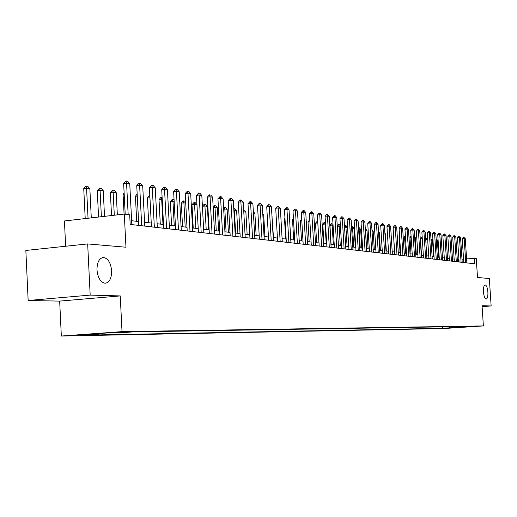 <?xml version="1.0" encoding="UTF-8"?>
<svg xmlns="http://www.w3.org/2000/svg" width="517" height="517" viewBox="0 0 517 517"><rect width="100%" height="100%" fill="white"/><g stroke="black" fill="none" stroke-linecap="round" stroke-linejoin="round"><path stroke-width="0.78" d="M483.44 291.846C483.285 287.607 483.86 285.287 485.153 284.88C486.549 285.332 487.46 287.736 487.886 292.105C488.042 296.331 487.473 298.652 486.18 299.078C484.784 298.639 483.873 296.228 483.44 291.846M96.976 269.945C97.022 262.332 99.18 258.177 103.445 257.485C108.04 258.358 110.767 262.785 111.633 270.772C111.614 278.34 109.462 282.495 105.184 283.238C100.602 282.424 97.862 277.991 96.976 269.945M477.844 326.149L470.787 326.602L477.844 326.149M61.329 336.037L444.174 328.515L483.376 325.923L122.031 331.63L61.329 336.037L59.668 301.107L120.235 295.918L90.178 295.104L28.157 300.493L59.668 301.107M28.157 300.493L25.85 250.461L87.67 243.921L125.967 247.223L124.293 214.077L64.431 220.972L65.646 246.254M482.103 306.626L491.15 305.974L489.321 278.514L477.508 277.5L476.241 258.397L466.599 258.855M90.178 295.104L87.67 243.921M124.293 214.077L129.683 214.755L130.174 224.43L474.813 263.806L474.438 258.164M114.987 332.567L128.52 331.791L114.981 332.392M98.973 333.549L98.333 334.402L88.685 335.1L442.507 328.308L442.41 326.847M98.333 334.402L83.321 334.686L108.492 332.858L123.208 332.612L133.102 331.895L471.969 326.363L442.507 328.308M120.235 295.918L122.031 331.63M491.15 305.974L482.038 305.721L483.376 325.923M458.928 259.534L457.306 259.456M454.146 259.082L452.459 258.875M449.267 258.5L447.522 258.293M444.29 257.905L442.487 257.692M439.211 257.304L437.35 257.078M434.028 256.684L432.102 256.458M428.748 256.057L426.758 255.818M423.352 255.417L421.297 255.172M417.846 254.758L415.72 254.506M412.223 254.093L410.026 253.828M406.485 253.408L404.21 253.136M400.623 252.71L398.271 252.432M394.633 251.999L392.203 251.708M388.506 251.268L385.992 250.971M382.25 250.525L379.652 250.215M375.853 249.763L373.164 249.446M369.312 248.987L366.527 248.651M362.617 248.186L359.742 247.843M355.767 247.372L352.794 247.023M348.762 246.538L345.679 246.176M341.588 245.685L338.402 245.31M334.24 244.812L330.938 244.418M326.718 243.914L323.299 243.513M319.008 243.003L315.467 242.576M311.105 242.059L307.441 241.626M303.001 241.096L299.207 240.644M294.696 240.108L290.761 239.636M286.172 239.093L282.088 238.608M277.422 238.053L273.196 237.549M268.446 236.986L264.058 236.463M259.224 235.888L254.674 235.345M249.756 234.763L245.032 234.201M240.017 233.6L235.119 233.018M230.013 232.411L224.927 231.803M219.719 231.189L214.439 230.556M209.133 229.929L203.64 229.277M198.231 228.63L192.531 227.952M187.012 227.293L181.079 226.588M175.45 225.923L169.285 225.186M163.534 224.501L157.116 223.738M151.248 223.04L144.573 222.245M138.575 221.535L131.622 220.707M463.562 259.12L462.004 259.263M458.521 261.945L458.366 259.579M448.937 327.888L449.9 326.725M465.093 326.479L465.436 326.796M454.029 327.791L454.617 326.647M128.164 214.561L126.568 183.154L123.647 183.522L126.019 180.963L127.609 181.228L129.741 183.677L131.822 224.617M125.198 214.193L123.647 183.522M129.741 183.677L126.568 183.154L126.019 180.963M91.283 217.877L89.855 188.699L86.572 188.207L88.045 218.252M83.741 188.569L85.622 186.101L86.093 186.042L86.572 188.207L83.741 188.569L85.208 218.581M86.093 186.042L87.735 186.294L89.855 188.699M141.703 225.748L139.622 185.293L136.74 185.655L139.067 183.134L140.605 183.386L142.698 185.797L144.773 226.097M138.776 225.412L136.74 185.655M142.698 185.797L139.622 185.293L139.067 183.134M154.344 227.189L152.276 187.361L149.419 187.716L151.707 185.235L153.2 185.48L155.249 187.852L157.317 227.532M151.449 226.86L149.419 187.716M155.249 187.852L152.276 187.361L151.707 185.235M166.597 228.592L164.535 189.371L161.711 189.713L163.96 187.27L165.408 187.509L167.424 189.842L169.479 228.921M163.734 228.262L161.711 189.713M167.424 189.842L164.535 189.371L163.96 187.27M104.518 216.352L103.245 190.715L100.065 190.237L101.377 216.713M97.261 190.586L99.574 188.098L100.065 190.237L97.261 190.586L98.573 217.037M99.574 188.098L101.164 188.343L103.245 190.715M117.34 214.878L116.228 192.667L113.145 192.201L114.302 215.227M110.373 192.544L112.641 190.094L113.145 192.201L110.373 192.544L111.523 215.55M112.641 190.094L114.186 190.327L116.228 192.667M124.196 194.308L123.085 194.444L124.08 214.103M124.132 193.054L123.085 194.444M178.475 229.949L176.433 191.316L173.641 191.652L175.845 189.248L177.247 189.48L179.231 191.775L181.273 230.272M175.644 229.626L173.641 191.652M179.231 191.775L176.433 191.316L175.845 189.248M137.27 196.059L135.422 196.286L136.701 221.308M137.16 193.965L135.422 196.286M190.004 231.267L187.975 193.203L185.209 193.539L187.38 191.161L188.744 191.387L190.689 193.649L192.725 231.577M187.206 230.944L185.209 193.539M190.689 193.649L187.975 193.203L187.38 191.161M201.197 232.547L199.174 195.038L196.441 195.361L198.573 193.022L199.898 193.242L201.817 195.471L203.834 232.844M198.425 232.23L196.441 195.361M201.817 195.471L199.174 195.038L198.573 193.022M212.067 233.787L210.057 196.822L207.349 197.139L209.45 194.831L210.736 195.045L212.616 197.242L214.626 234.078M209.327 233.471L207.349 197.139M212.616 197.242L210.057 196.822L209.45 194.831M222.627 234.989L220.623 198.547L217.948 198.864L220.016 196.583L221.263 196.796L223.118 198.955L225.115 235.274M219.912 234.686L217.948 198.864M223.118 198.955L220.623 198.547L220.016 196.583M232.889 236.166L230.899 200.228L228.249 200.538L230.285 198.295L231.493 198.496L233.322 200.628L235.306 236.443M230.201 235.855L228.249 200.538M233.322 200.628L230.899 200.228L230.285 198.295M149.943 197.772L147.397 198.076L148.67 222.737M147.397 198.076L149.103 195.781L149.84 195.775M149.904 197.067L149.549 195.73M162.228 199.575L161.685 199.497L162.991 224.436M159.023 199.814L160.703 197.552L161.142 197.5L161.685 199.497L159.023 199.814L160.289 224.12M161.142 197.5L162.131 197.649M174.151 201.372L172.956 201.191L174.255 225.78M170.319 201.501L172.407 199.219L172.956 201.191L170.319 201.501L171.586 225.457M172.407 199.219L174.067 199.808M185.719 203.11L183.91 202.838L185.202 227.079M181.305 203.142L183.354 200.893L183.91 202.838L181.305 203.142L182.559 226.769M183.354 200.893L184.647 201.087L185.674 202.276M196.951 204.797L194.56 204.435L195.846 228.346M191.981 204.732L194.004 202.515L194.56 204.435L191.981 204.732L193.229 228.036M194.004 202.515L195.258 202.709L196.945 204.661M242.867 237.303L240.89 201.863L238.266 202.166L240.269 199.95L241.445 200.15L243.242 202.25L245.22 237.574M240.211 236.999L238.266 202.166M243.242 202.25L240.89 201.863L240.269 199.95M208.642 229.871L207.369 206.361L204.926 205.992L206.199 229.58M202.399 206.244L204.357 204.099L204.926 205.992L202.399 206.283M204.357 204.099L205.579 204.286L207.369 206.361M252.574 238.415L250.603 203.452L248.011 203.75L249.982 201.565L251.133 201.759L252.897 203.834L254.862 238.673M249.944 238.111L248.011 203.75M252.897 203.834L250.603 203.452L249.982 201.565M218.652 231.06L217.386 207.866L215.007 207.511L216.274 230.776M213.146 206.878L214.432 205.637L215.007 207.511L213.191 207.718M214.432 205.637L215.621 205.818L217.386 207.866M262.016 239.494L260.064 205.003L257.498 205.294L259.437 203.136L260.549 203.323L262.293 205.365L264.245 239.746M259.411 239.197L257.498 205.294M262.293 205.365L260.064 205.003L259.437 203.136M228.398 232.217L227.137 209.333L224.817 208.984L226.084 231.946M223.59 207.511L224.242 207.136L224.817 208.984L223.674 209.114M224.242 207.136L225.399 207.311L227.137 209.333M271.212 240.541L269.267 206.509L266.727 206.794L268.633 204.667L269.725 204.848L271.438 206.865L273.377 240.793M268.633 240.25L266.727 206.794M271.438 206.865L269.267 206.509L268.633 204.667M237.885 233.348L236.631 210.762L234.375 210.419L235.636 233.083M233.762 208.597L234.375 210.419L233.865 210.477M233.794 208.597L234.925 208.765L236.631 210.762M280.162 241.568L278.23 207.976L275.716 208.254L277.597 206.154L278.657 206.335L280.35 208.325L282.276 241.807M277.61 241.271L275.716 208.254M280.35 208.325L278.23 207.976L277.597 206.154M243.681 210.102L245.885 212.151L243.778 211.834M247.132 234.447L245.885 212.151M288.88 242.563L286.961 209.404L284.473 209.682L286.328 207.608L287.362 207.776L289.022 209.74L290.942 242.796M286.353 242.273L284.473 209.682M289.022 209.74L286.961 209.404L286.328 207.608M256.141 235.519L254.9 213.502L253.433 213.282M254.9 213.502L253.343 211.679M297.378 243.533L295.472 210.8L293.01 211.065L294.832 209.023L295.84 209.185L297.482 211.13L299.388 243.759M294.877 243.248L293.01 211.065M297.482 211.13L295.472 210.8L294.832 209.023M305.663 244.476L303.77 212.157L301.327 212.422L303.13 210.4L304.106 210.561L305.728 212.474L307.621 244.703M303.182 244.198L301.327 212.422M305.728 212.474L303.77 212.157L303.13 210.4M313.735 245.401L311.854 213.482L309.437 213.741L311.215 211.744L312.171 211.899L313.767 213.792L315.648 245.62M311.286 245.123L309.437 213.741M313.767 213.792L311.854 213.482L311.215 211.744M321.613 246.299L319.745 214.768L317.348 215.027L319.099 213.056L320.036 213.211L321.606 215.078L323.474 246.512M319.183 246.021L317.348 215.027M321.606 215.078L319.745 214.768L319.099 213.056M329.303 247.178L327.442 216.028L325.07 216.28L326.796 214.335L327.707 214.484L329.264 216.326L331.119 247.385M326.893 246.906L325.07 216.28M329.264 216.326L327.442 216.028L326.796 214.335M336.8 248.037L334.958 217.256L332.605 217.508L334.312 215.583L335.203 215.731L336.735 217.547L338.577 248.238M334.421 247.766L332.605 217.508M336.735 217.547L334.958 217.256L334.312 215.583M344.122 248.871L342.293 218.458L339.966 218.704L341.647 216.797L342.512 216.946L344.025 218.743L345.854 249.071M341.763 248.606L339.966 218.704M344.025 218.743L342.293 218.458L341.647 216.797M351.276 249.692L349.453 219.635L347.146 219.874L348.807 217.993L349.654 218.129L351.146 219.912L352.969 249.885M348.936 249.42L347.146 219.874M351.146 219.912L349.453 219.635L348.807 217.993M358.262 250.487L356.452 220.778L354.164 221.017L355.806 219.15L356.633 219.292L358.107 221.05L359.916 250.674M355.942 250.222L354.164 221.017M358.107 221.05L356.452 220.778L355.806 219.15M365.086 251.268L363.289 221.896L361.028 222.129L362.643 220.287L363.451 220.423L364.905 222.161L366.702 251.449M362.792 251.003L361.028 222.129M364.905 222.161L363.289 221.896L362.643 220.287M371.755 252.031L369.972 222.989L367.729 223.221L369.325 221.399L370.114 221.535L371.549 223.247L373.332 252.212M369.481 251.773L367.729 223.221M371.549 223.247L369.972 222.989L369.325 221.399M378.276 252.774L376.505 224.061L374.282 224.288L375.859 222.484L376.628 222.614L378.05 224.313L379.821 252.949M376.021 252.516L374.282 224.288M378.05 224.313L376.505 224.061L375.859 222.484M384.654 253.504L382.89 225.102L380.686 225.328L382.244 223.544L383 223.674L384.402 225.354L386.16 253.673M382.418 253.246L380.686 225.328M384.402 225.354L382.89 225.102L382.244 223.544M390.891 254.215L389.139 226.129L386.955 226.349L388.493 224.585L389.236 224.708L390.619 226.368L392.364 254.383M388.674 253.963L386.955 226.349M390.619 226.368L389.139 226.129L388.493 224.585M396.991 254.913L395.253 227.125L393.088 227.344L394.607 225.599L395.331 225.722L396.701 227.364L398.439 255.075M394.794 254.661L393.088 227.344M396.701 227.364L395.253 227.125L394.607 225.599M402.963 255.592L401.231 228.107L399.085 228.32L400.591 226.595L401.302 226.711L402.646 228.34L404.378 255.753M400.785 255.346L399.085 228.32M402.646 228.34L401.231 228.107L400.591 226.595M408.805 256.264L407.086 229.063L404.96 229.277L406.446 227.57L407.137 227.687L408.475 229.29L410.188 256.419M406.646 256.018L404.96 229.277M408.475 229.29L407.086 229.063L406.446 227.57M414.524 256.917L412.818 230L410.711 230.214L412.178 228.52L412.857 228.637L414.175 230.227L415.881 257.072M412.385 256.671L410.711 230.214M414.175 230.227L412.818 230L412.178 228.52M420.127 257.556L418.434 230.918L416.34 231.125L417.794 229.458L418.46 229.567L419.765 231.138L421.458 257.705M418.007 257.311L416.34 231.125M419.765 231.138L418.434 230.918L417.794 229.458M425.614 258.183L423.934 231.823L421.859 232.023L423.294 230.369L423.946 230.479L425.233 232.036L426.913 258.332M423.513 257.944L421.859 232.023M425.233 232.036L423.934 231.823L423.294 230.369M430.991 258.797L429.317 232.702L427.262 232.902L428.677 231.267L429.317 231.37L430.59 232.908L432.264 258.939M428.903 258.558L427.262 232.902M430.59 232.908L429.317 232.702L428.677 231.267M436.258 259.398L434.597 233.568L432.555 233.762L433.957 232.139L434.584 232.243L435.844 233.768L437.505 259.54M434.19 259.159L432.555 233.762M435.844 233.768L434.597 233.568L433.957 232.139M441.421 259.986L439.767 234.414L437.744 234.608L439.133 232.999L439.747 233.102L440.995 234.615L442.642 260.129M439.366 259.754L437.744 234.608M440.995 234.615L439.767 234.414L439.133 232.999M446.481 260.568L444.84 235.241L442.83 235.435L444.206 233.846L446.042 235.435L447.677 260.704M444.446 260.335L442.83 235.435M446.042 235.435L444.84 235.241L444.206 233.846M451.438 261.13L449.809 236.056L447.819 236.243L449.176 234.673L450.986 236.25L452.614 261.266M449.422 260.904L447.819 236.243M450.986 236.25L449.809 236.056L449.176 234.673M456.304 261.686L454.682 236.851L452.711 237.038L454.055 235.481L455.839 237.044L457.455 261.822M454.301 261.46L452.711 237.038M455.839 237.044L454.682 236.851L454.055 235.481M264.924 236.566L263.689 214.826L262.823 214.697M263.689 214.826L262.772 213.747M273.487 237.581L271.968 216.067M272.259 216.112L271.948 215.751M284.983 218.504L284.492 218.555L285.675 239.035M284.951 217.909L284.492 218.555M293.507 219.647L292.525 219.751L293.701 239.991M293.436 218.458L292.525 219.751M301.812 220.772L300.364 220.927L301.534 240.922M300.364 220.927L301.715 219.053M309.916 221.871L308.016 222.071L309.179 241.833M308.016 222.071L309.315 220.223L309.819 220.203M309.838 220.585L309.696 220.184M317.819 222.956L318.937 242.99M315.499 223.182L317.147 221.321L317.755 222.95L315.499 223.182L316.65 242.719M317.147 221.321L317.729 221.412M325.536 224.12L325.038 224.042L326.221 243.856M322.802 224.275L324.062 222.472L324.437 222.433L325.038 224.042L322.802 224.275L323.952 243.591M324.437 222.433L325.458 222.756M333.071 225.25L332.16 225.115L333.336 244.703M329.943 225.341L331.559 223.518L332.16 225.115L329.943 225.341L331.087 244.438M331.559 223.518L333.019 224.384M340.425 226.356L339.126 226.162L340.289 245.53M337.239 225.942L338.519 224.585L339.126 226.162L337.258 226.349M338.519 224.585L339.339 224.708L340.399 225.968M348.697 246.531L347.54 227.428L345.931 227.183L347.088 246.344M344.484 226.349L345.324 225.625L345.931 227.183L344.542 227.325M345.324 225.625L346.132 225.748L347.54 227.428M355.315 247.32L354.164 228.424L352.588 228.184L353.744 247.132M351.566 226.763L351.987 226.64L352.588 228.184L351.657 228.281M351.987 226.64L352.775 226.763L354.164 228.424M361.79 248.089L360.646 229.393L359.102 229.16L360.246 247.908M358.507 227.667L359.102 229.16L358.604 229.212M358.507 227.635L359.27 227.751L360.646 229.393M368.123 248.845L366.986 230.349L365.48 230.123L366.618 248.664M365.306 228.676L366.986 230.349M374.327 249.582L373.196 231.28L372.033 231.105M373.196 231.28L371.956 229.794M380.396 250.306L379.271 232.191L378.528 232.081M379.271 232.191L378.476 231.241M386.341 251.01L385.223 233.089L384.881 233.038M385.223 233.089L384.855 232.644M393.553 234.802L394.445 251.973M399.544 235.61L399.014 235.662L400.08 252.645M399.505 234.938L399.014 235.662M405.412 236.398L404.54 236.489L405.599 253.304M405.341 235.3L404.54 236.489M411.151 237.18L409.962 237.297L411.015 253.944M409.962 237.297L411.06 235.733M416.78 237.943L415.274 238.091L416.321 254.577M415.274 238.091L416.689 236.521M422.286 238.692L420.483 238.867L421.523 255.198M420.483 238.867L421.51 237.335L422.202 237.361M422.26 238.272L421.833 237.303M427.682 239.468L428.593 256.038M425.711 239.455L426.932 238.085L427.527 239.449L425.717 239.617M426.932 238.085L427.604 238.259M461.074 262.235L459.464 237.633L457.506 237.82L458.837 236.275L460.595 237.82L462.204 262.365M459.09 262.009L457.506 237.82M460.595 237.82L459.464 237.633L458.837 236.275M432.975 240.263L432.529 240.198L433.582 256.632M431.029 239.739L431.928 238.848L432.529 240.198L431.068 240.334M431.928 238.848L432.923 239.416M465.759 262.765L464.156 238.402L462.217 238.589L463.529 237.057L465.268 238.583L466.864 262.894M463.788 262.546L462.217 238.589M465.268 238.583L464.156 238.402L463.529 237.057M438.164 241.045L437.434 240.935L438.481 257.214M436.251 240.03L436.833 239.597L437.434 240.935L436.316 241.038M436.833 239.597L438.132 240.547M117.385 332.205L117.398 332.528M103.445 257.485L102.599 257.576"/></g></svg>

